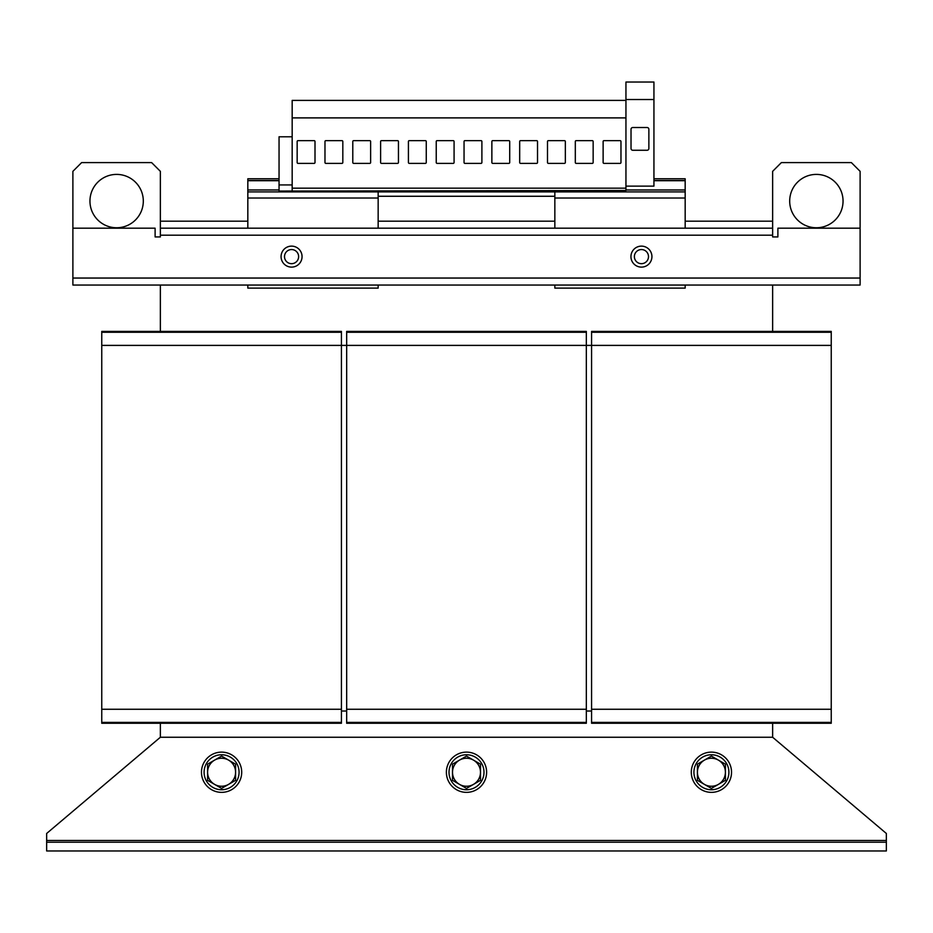 <?xml version="1.0" encoding="UTF-8"?>
<svg xmlns="http://www.w3.org/2000/svg" width="933" height="933" viewBox="0 0 933 933"><rect width="100%" height="100%" fill="white"/><g stroke="black" fill="none" stroke-linecap="round" stroke-linejoin="round"><path stroke-width="1.4" d="M789.691 201.073A26.672 26.672 0 0 0 816.375 227.757A26.672 26.672 0 0 0 843.047 201.073A26.672 26.672 0 0 0 816.375 174.401A26.672 26.672 0 0 0 789.691 201.073M89.953 201.073A26.672 26.672 0 0 0 116.625 227.757A26.672 26.672 0 0 0 143.309 201.073A26.672 26.672 0 0 0 116.625 174.401A26.672 26.672 0 0 0 89.953 201.073M728.906 772.244A17.494 17.494 0 0 0 711.413 754.75A17.494 17.494 0 0 0 693.919 772.244A17.494 17.494 0 0 0 711.413 789.738A17.494 17.494 0 0 0 728.906 772.244M731.53 772.244A20.118 20.118 0 0 0 711.413 752.126A20.118 20.118 0 0 0 691.295 772.244A20.118 20.118 0 0 0 711.413 792.362A20.118 20.118 0 0 0 731.53 772.244M239.081 772.244A17.494 17.494 0 0 0 221.588 754.75A17.494 17.494 0 0 0 204.094 772.244A17.494 17.494 0 0 0 221.588 789.738A17.494 17.494 0 0 0 239.081 772.244M241.705 772.244A20.118 20.118 0 0 0 221.588 752.126A20.118 20.118 0 0 0 201.47 772.244A20.118 20.118 0 0 0 221.588 792.362A20.118 20.118 0 0 0 241.705 772.244M483.994 772.244A17.494 17.494 0 0 0 466.5 754.75A17.494 17.494 0 0 0 449.006 772.244A17.494 17.494 0 0 0 466.5 789.738A17.494 17.494 0 0 0 483.994 772.244M486.618 772.244A20.118 20.118 0 0 0 466.5 752.126A20.118 20.118 0 0 0 446.382 772.244A20.118 20.118 0 0 0 466.5 792.362A20.118 20.118 0 0 0 486.618 772.244M298.618 256.622A7.056 7.056 0 0 0 291.562 249.554A7.056 7.056 0 0 0 284.507 256.622A7.056 7.056 0 0 0 291.562 263.677A7.056 7.056 0 0 0 298.618 256.622M291.562 246.125A10.496 10.496 0 0 1 302.059 256.622A10.496 10.496 0 0 1 291.562 267.118A10.496 10.496 0 0 1 281.066 256.622A10.496 10.496 0 0 1 291.562 246.125M634.382 256.622A7.056 7.056 0 0 0 641.438 263.677A7.056 7.056 0 0 0 648.493 256.622A7.056 7.056 0 0 0 641.438 249.554A7.056 7.056 0 0 0 634.382 256.622M641.438 267.118A10.496 10.496 0 0 1 630.941 256.622A10.496 10.496 0 0 1 641.438 246.125A10.496 10.496 0 0 1 651.934 256.622A10.496 10.496 0 0 1 641.438 267.118M46.65 840.47L46.65 850.966L886.35 850.966L886.35 840.47L46.65 840.47L46.65 833.472L160.359 737.257L772.641 737.257L772.641 723.262M46.65 842.219L886.35 842.219M586.332 332.276L346.668 332.276L346.668 331.402L586.332 331.402L586.332 723.262L346.668 723.262L346.668 345.397L101.755 345.397L101.755 723.262L341.42 723.262L341.42 722.387L101.755 722.387M346.668 332.276L346.668 345.397L591.58 345.397L591.58 723.262L831.245 723.262L831.245 722.387L591.58 722.387M586.332 709.267L346.668 709.267M586.332 722.387L346.668 722.387M591.58 332.276L831.245 332.276L831.245 331.402L591.58 331.402L591.58 345.397L831.245 345.397L831.245 709.267L591.58 709.267M831.245 332.276L831.245 345.397M831.245 709.267L831.245 722.387M772.641 331.402L772.641 285.043L860.109 285.043L72.891 285.043L554.843 285.043L554.843 288.11L685.172 288.11L685.172 285.043L772.641 285.043M160.359 285.043L72.891 285.043L160.359 285.043L160.359 331.402M101.755 332.276L341.42 332.276L341.42 331.402L101.755 331.402L101.755 345.397M341.42 332.276L341.42 709.267L101.755 709.267M341.42 709.267L341.42 722.387M247.828 285.043L247.828 288.11L378.157 288.11L378.157 285.043M247.828 228.188L247.828 191.895L554.843 191.895L554.843 228.188M554.843 191.895L685.172 191.895L685.172 228.188M378.157 228.188L378.157 191.895M554.843 196.268L378.157 196.268M247.828 191.895L247.828 180.524L279.049 180.524M247.828 180.524L247.828 178.774L279.049 178.774M653.94 178.774L685.172 178.774L685.172 191.895M653.94 180.524L685.172 180.524M625.95 99.528L653.94 99.528L653.94 82.034L625.95 82.034L625.95 190.495L279.049 191.055L279.049 184.932L292.169 184.932M647.117 150.26A1.749 1.749 0 0 0 648.867 148.51L648.867 129.267A1.749 1.749 0 0 0 647.117 127.518L632.772 127.518A1.749 1.749 0 0 0 631.023 129.267L631.023 148.51A1.749 1.749 0 0 0 632.772 150.26L647.117 150.26M653.94 99.528L653.94 186.122L625.95 186.122M625.95 100.402L292.169 100.402L292.169 190.495M625.95 117.896L292.169 117.896M369.76 140.638L353.665 140.638A0.875 0.875 0 0 0 352.791 141.513L352.791 162.505A0.875 0.875 0 0 0 353.665 163.38L369.76 163.38A0.875 0.875 0 0 0 370.634 162.505L370.634 141.513A0.875 0.875 0 0 0 369.76 140.638M625.95 188.174L292.169 188.174M481.02 140.638L464.926 140.638A0.875 0.875 0 0 0 464.051 141.513L464.051 162.505A0.875 0.875 0 0 0 464.926 163.38L481.02 163.38A0.875 0.875 0 0 0 481.894 162.505L481.894 141.513A0.875 0.875 0 0 0 481.02 140.638M620.095 140.638L604.001 140.638A0.875 0.875 0 0 0 603.126 141.513L603.126 162.505A0.875 0.875 0 0 0 604.001 163.38L620.095 163.38A0.875 0.875 0 0 0 620.97 162.505L620.97 141.513A0.875 0.875 0 0 0 620.095 140.638M592.28 140.638L576.186 140.638A0.875 0.875 0 0 0 575.311 141.513L575.311 162.505A0.875 0.875 0 0 0 576.186 163.38L592.28 163.38A0.875 0.875 0 0 0 593.155 162.505L593.155 141.513A0.875 0.875 0 0 0 592.28 140.638M564.465 140.638L548.371 140.638A0.875 0.875 0 0 0 547.496 141.513L547.496 162.505A0.875 0.875 0 0 0 548.371 163.38L564.465 163.38A0.875 0.875 0 0 0 565.34 162.505L565.34 141.513A0.875 0.875 0 0 0 564.465 140.638M536.65 140.638L520.556 140.638A0.875 0.875 0 0 0 519.681 141.513L519.681 162.505A0.875 0.875 0 0 0 520.556 163.38L536.65 163.38A0.875 0.875 0 0 0 537.525 162.505L537.525 141.513A0.875 0.875 0 0 0 536.65 140.638M508.835 140.638L492.741 140.638A0.875 0.875 0 0 0 491.866 141.513L491.866 162.505A0.875 0.875 0 0 0 492.741 163.38L508.835 163.38A0.875 0.875 0 0 0 509.71 162.505L509.71 141.513A0.875 0.875 0 0 0 508.835 140.638M453.205 140.638L437.111 140.638A0.875 0.875 0 0 0 436.236 141.513L436.236 162.505A0.875 0.875 0 0 0 437.111 163.38L453.205 163.38A0.875 0.875 0 0 0 454.079 162.505L454.079 141.513A0.875 0.875 0 0 0 453.205 140.638M397.575 140.638L381.48 140.638A0.875 0.875 0 0 0 380.606 141.513L380.606 162.505A0.875 0.875 0 0 0 381.48 163.38L397.575 163.38A0.875 0.875 0 0 0 398.449 162.505L398.449 141.513A0.875 0.875 0 0 0 397.575 140.638M425.39 140.638L409.295 140.638A0.875 0.875 0 0 0 408.421 141.513L408.421 162.505A0.875 0.875 0 0 0 409.295 163.38L425.39 163.38A0.875 0.875 0 0 0 426.264 162.505L426.264 141.513A0.875 0.875 0 0 0 425.39 140.638M341.945 140.638L325.85 140.638A0.875 0.875 0 0 0 324.976 141.513L324.976 162.505A0.875 0.875 0 0 0 325.85 163.38L341.945 163.38A0.875 0.875 0 0 0 342.819 162.505L342.819 141.513A0.875 0.875 0 0 0 341.945 140.638M314.129 140.638L298.035 140.638A0.875 0.875 0 0 0 297.161 141.513L297.161 162.505A0.875 0.875 0 0 0 298.035 163.38L314.129 163.38A0.875 0.875 0 0 0 315.004 162.505L315.004 141.513A0.875 0.875 0 0 0 314.129 140.638M292.169 136.789L279.049 136.789L279.049 184.932M860.109 285.043L860.109 228.188L777.889 228.188L777.889 236.935L772.641 236.935L772.641 221.191L685.172 221.191M554.843 221.191L378.157 221.191M247.828 221.191L160.359 221.191L160.359 236.935L155.111 236.935L155.111 228.188L72.891 228.188L72.891 285.043M160.359 221.191L160.359 171.334L151.613 162.587L81.638 162.587L72.891 171.334L72.891 228.188M860.109 228.188L860.109 171.334L851.362 162.587L781.388 162.587L772.641 171.334L772.641 221.191M772.641 228.188L160.359 228.188M160.359 723.262L160.359 737.257M591.58 711.016L586.332 711.016M346.668 711.016L341.42 711.016M459.502 760.127L452.505 764.174L452.505 780.326L466.5 788.408L480.495 780.326L480.495 764.174L466.5 756.092L459.502 760.127A13.995 13.995 0 0 1 480.495 772.244A13.995 13.995 0 0 1 459.502 784.373A13.995 13.995 0 0 1 459.502 760.127M214.59 760.127L207.593 764.174L207.593 780.326L221.588 788.408L235.583 780.326L235.583 764.174L221.588 756.092L214.59 760.127A13.995 13.995 0 0 1 235.583 772.244A13.995 13.995 0 0 1 214.59 784.373A13.995 13.995 0 0 1 214.59 760.127M704.415 760.127L697.418 764.174L697.418 780.326L711.413 788.408L725.408 780.326L725.408 764.174L711.413 756.092L704.415 760.127A13.995 13.995 0 0 1 725.408 772.244A13.995 13.995 0 0 1 704.415 784.373A13.995 13.995 0 0 1 704.415 760.127M772.641 737.257L886.35 833.472L886.35 840.47M554.843 198.018L685.172 198.018M247.828 198.018L378.157 198.018M247.828 180.699L279.049 180.699M247.828 189.97L279.049 189.97M625.95 189.97L685.172 189.97M653.94 180.699L685.172 180.699M772.641 235.186L160.359 235.186M860.109 278.046L72.891 278.046"/></g></svg>
